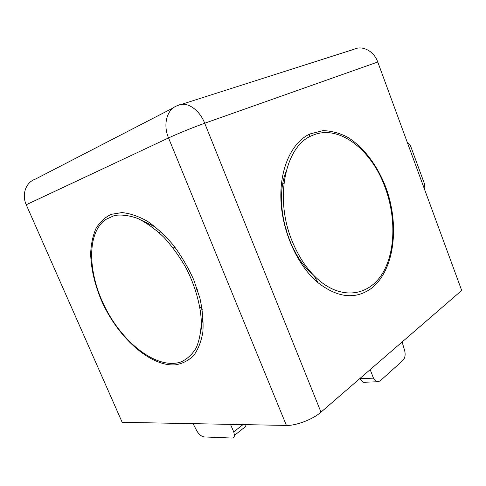 <?xml version="1.0" encoding="UTF-8"?>
<svg xmlns="http://www.w3.org/2000/svg" width="486" height="486" viewBox="0 0 486 486"><rect width="100%" height="100%" fill="white"/><g stroke="black" fill="none" stroke-linecap="round" stroke-linejoin="round"><path stroke-width="0.73" d="M193.064 423.658L196.763 430.772C198.902 434.411 201.374 436.471 204.175 436.938L231.749 438.038C233.359 438.105 234.276 437.212 234.501 435.353L233.748 431.896L230.467 424.369M245.831 424.661L245.825 426.356L234.501 435.353M359.628 378.74L373.467 378.144L376.541 381.789L379.93 381.085L402.991 360.357C405.063 357.994 405.622 354.725 404.656 350.57L402.116 341.992M365.751 382.203L363.097 382.306L359.604 378.764M424.989 190.555L424.539 184.006L411.071 147.325C410.202 144.992 408.969 143.419 407.371 142.605M370.806 288.763C355.096 299.728 337.484 297.705 317.978 282.688C297.742 265.824 282.409 232.405 280.957 200.597C279.493 168.764 291.703 142.526 309.716 134.027L322.953 130.637C331.191 130.819 339.38 132.994 347.514 137.167C363.504 147.009 377.191 165.179 385.617 186.818C400.051 225.079 394.577 271.139 370.806 288.763M193.72 279.772L199.922 298.246C202.577 310.426 203.555 321.696 202.862 332.06C201.222 341.603 198.148 349.452 193.628 355.612C188.422 360.655 182.305 363.741 175.264 364.858C149.627 366.663 117.011 336.537 101.167 299.88C94.551 283.891 91.046 268.466 90.651 253.607C91.064 244.215 92.814 235.886 95.906 228.627C99.758 222.169 104.83 217.406 111.118 214.35L121.907 212.589C129.956 213.342 138.474 216.246 147.465 221.294C156.504 227.545 165.191 235.576 173.532 245.381C181.418 256.007 188.143 267.47 193.72 279.772M373.467 378.144L370.18 369.615M181.454 104.381L353.79 49.359C362.301 45.022 373.947 51.006 377.762 62.014L204.703 123.237C199.266 109.15 186.126 100.796 177.724 105.577C167.227 108.524 162.597 124.112 168.539 137.945C176.88 133.996 194.667 126.767 204.703 123.237L320.985 412.158C312.996 419.303 296.023 425.809 286.418 425.426L168.539 137.945L26.238 204.746C21.451 194.43 25.983 182.116 35.381 179.121L173.283 107.868M26.238 204.746L122.168 422.316L286.418 425.426M320.985 412.158L461.7 290.458L377.762 62.014M180.889 361.979C158.011 369.749 124.902 344.908 106.556 310.135C87.978 275.495 85.919 234.137 105.316 219.672L114.562 215.456C121.7 214.417 129.519 215.456 138.012 218.572C146.717 222.916 155.362 229.173 163.946 237.35C172.251 246.481 179.68 256.79 186.229 268.278C195.165 285.962 200.414 304.461 201.307 320.906C201.119 331.367 199.412 340.376 196.18 347.952C192.17 354.507 187.074 359.184 180.889 361.979M161 231.786L159.104 232.673M173.198 248.018L174.917 247.161M197.31 289.37L195.639 290.318M200.408 310.493L202.212 309.418M295.476 248.619L292.748 242.684M384.08 184.741C395.969 214.569 395.962 250.162 383.041 272.488C370.198 294.771 344.301 300.451 320.651 281.649C309.442 272.573 300.299 259.901 293.21 243.62C273.612 199.631 284.99 145.417 312.419 135.436C338.037 123.942 370.119 148.479 384.08 184.741M294.686 251.213L296.545 250.794M287.973 228.76L285.786 229.331M282.895 183.429L283.921 183.088M233.748 431.896L242.994 424.606M142.325 220.656L155.769 227.248M313.008 274.59C287.378 253.716 273.922 202.741 285.944 171.825M203.002 316.022L200.943 330.802M363.097 382.306L376.541 381.789M142.957 220.996L155.793 227.266M313.743 275.355L317.978 282.688M308.896 137.21L309.716 134.027M201.283 320.28L202.875 319.308M199.989 307.772L201.763 306.715"/></g></svg>
